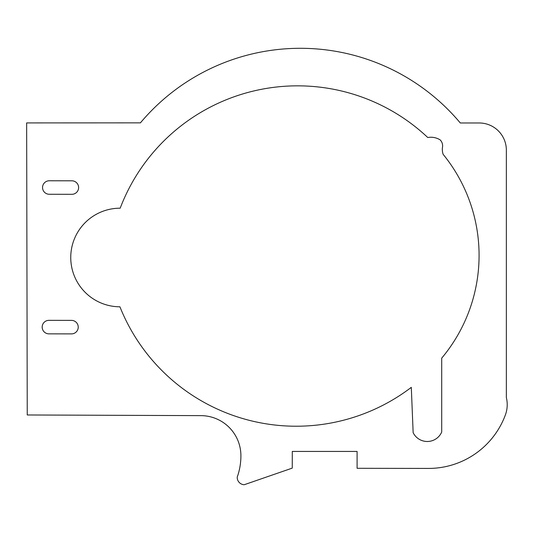 <?xml version="1.0" encoding="UTF-8"?>
<svg xmlns="http://www.w3.org/2000/svg" width="533" height="533" viewBox="0 0 533 533"><rect width="100%" height="100%" fill="white"/><g stroke="black" fill="none" stroke-linecap="round" stroke-linejoin="round"><path stroke-width="0.8" d="M120.185 208.196A49.303 49.303 0 0 0 70.749 257.432A49.303 49.303 0 0 0 119.918 306.801A189.828 189.828 0 0 0 411.303 387.351L413.148 432.676A15.73 15.73 0 0 0 441.704 432.03L441.704 358.143A159.987 159.987 0 0 0 443.136 154.33A14.957 14.957 0 0 1 442.43 147.668A8.535 8.535 0 0 0 440.151 139.886A17.542 17.542 0 0 0 427.766 137.521A189.788 189.788 0 0 0 120.185 208.196M48.949 320.346A6.756 6.756 0 0 0 42.174 327.089A6.756 6.756 0 0 0 48.909 333.851L71.469 333.891A6.756 6.756 0 0 0 78.238 327.155A6.756 6.756 0 0 0 71.502 320.38L48.949 320.346M49.329 180.767A6.756 6.756 0 0 0 42.547 187.516A6.756 6.756 0 0 0 49.289 194.272L71.848 194.312A6.756 6.756 0 0 0 78.618 187.576A6.756 6.756 0 0 0 71.882 180.807L49.329 180.767M300.306 48.296A208.716 208.716 0 0 0 140.419 122.857L26.65 122.916L27.243 414.974L200.948 415.633A40.108 40.108 0 0 1 240.903 455.595A63.674 63.674 0 0 1 238.064 474.637A18.802 18.802 0 0 1 237.518 476.169A4.084 4.084 0 0 0 237.238 478.094A7.342 7.342 0 0 0 243.847 484.704A1.606 1.606 0 0 0 244.634 484.584L292.251 468.121L292.284 451.438L357.09 451.438L357.09 468.294L428.405 468.427A81.909 81.909 0 0 0 505.364 414.974A29.648 29.648 0 0 0 506.35 397.565L506.35 150.133A27.163 27.163 0 0 0 479.407 122.976L460.299 122.976A208.716 208.716 0 0 0 300.306 48.296"/></g></svg>
